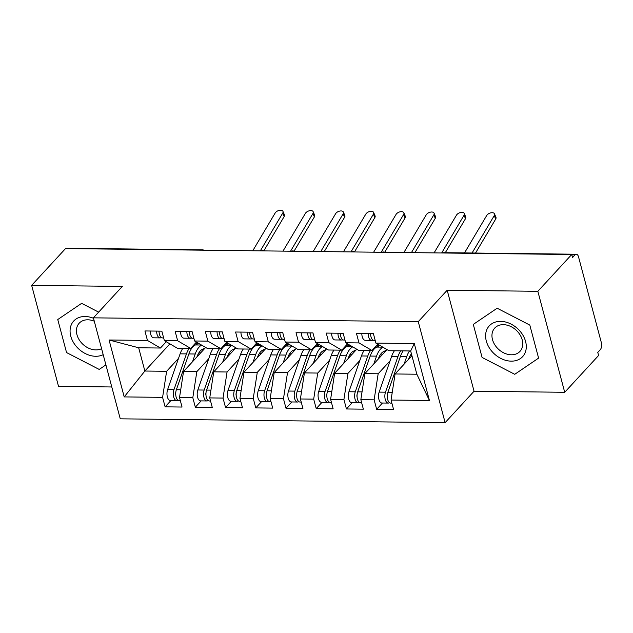 <?xml version="1.0" encoding="UTF-8"?>
<svg xmlns="http://www.w3.org/2000/svg" width="633" height="633" viewBox="0 0 633 633"><rect width="100%" height="100%" fill="white"/><g stroke="black" fill="none" stroke-linecap="round" stroke-linejoin="round"><path stroke-width="0.95" d="M564.715 392.286L537.844 291.299L447.183 290.231L474.054 391.226L564.715 392.286L598.589 355.493L597.774 352.431L600.25 349.74A5.238 2.619 90.7 0 0 601.35 342.635L578.554 256.951A5.238 2.619 90.7 0 0 576.291 254.229A5.238 2.619 90.7 0 0 575.009 254.877L572.533 257.568L571.718 254.506L65.531 248.571L31.65 285.356L58.521 386.352L111.78 386.977M474.054 391.226L445.126 422.638L120.254 418.824L93.383 317.837L418.255 321.651L445.126 422.638M109.066 339.992L147.449 340.435L160.434 348.031L138.674 347.778L109.066 339.992L124.21 396.907L162.594 397.358L165.118 406.845L182.043 407.043L179.519 397.556L192.812 397.714L195.336 407.201L212.261 407.399L209.737 397.912L223.03 398.07L225.554 407.557L242.479 407.755L239.954 398.268L253.255 398.426L255.779 407.913L272.704 408.111L270.18 398.624L283.473 398.774L285.997 408.261L302.922 408.459L300.398 398.98L313.691 399.13L316.215 408.617L333.14 408.815L330.616 399.328L343.917 399.486L346.441 408.973L363.358 409.171L360.834 399.684L374.135 399.842L376.659 409.329L393.584 409.527L391.059 400.04L395.087 373.968L416.846 374.222L410.659 350.967L388.899 350.714L375.915 343.118L414.291 343.569L429.435 400.491L391.059 400.04M375.915 343.118L373.391 333.631L356.466 333.433L358.99 342.92L345.689 342.762L343.165 333.274L326.248 333.077L328.772 342.564L315.471 342.413L312.947 332.926L296.022 332.729L298.547 342.208L285.254 342.057L282.729 332.57L265.805 332.372L268.329 341.86L255.028 341.701L252.504 332.214L235.587 332.016L238.111 341.504L224.81 341.345L222.286 331.858L205.361 331.66L207.885 341.147L194.592 340.989L192.068 331.502L175.143 331.304L177.667 340.791L164.366 340.641L161.842 331.154L144.925 330.956L147.449 340.435M390.07 360.834L378.162 373.771L364.869 373.612L386.985 349.59M374.135 399.842L378.162 373.771M360.834 399.684L364.869 373.612M410.659 350.967L414.291 343.569M359.853 360.486L347.944 373.415L334.643 373.256L356.767 349.234M343.917 399.486L347.944 373.415M330.616 399.328L334.643 373.256M358.99 342.92L371.975 350.508L377.782 344.21M371.975 350.508L358.682 350.358L345.689 342.762M329.635 360.13L317.726 373.059L304.426 372.908L326.549 348.886M313.691 399.13L317.726 373.059M300.398 398.98L304.426 372.908M328.772 342.564L341.757 350.16L347.557 343.854M341.757 350.16L328.456 350.002L315.471 342.413M299.409 359.773L287.501 372.702L274.208 372.552L296.323 348.53M283.473 398.774L287.501 372.702M270.18 398.624L274.208 372.552M298.547 342.208L311.539 349.804L317.339 343.497M311.539 349.804L298.238 349.645L285.254 342.057M269.191 359.417L257.283 372.354L243.99 372.196L266.105 348.174M253.255 398.426L257.283 372.354M239.954 398.268L243.99 372.196M268.329 341.86L281.313 349.448L287.121 343.149M281.313 349.448L268.02 349.289L255.028 341.701M238.973 359.061L227.065 371.998L213.764 371.84L235.887 347.818M223.03 398.07L227.065 371.998M209.737 397.912L213.764 371.84M238.111 341.504L251.095 349.092L256.895 342.793M251.095 349.092L237.794 348.941L224.81 341.345M208.748 358.713L196.839 371.642L183.546 371.484L205.662 347.462M192.812 397.714L196.839 371.642M179.519 397.556L183.546 371.484M207.885 341.147L220.877 348.736L226.677 342.437M220.877 348.736L207.577 348.585L194.592 340.989M69.187 248.611A5.238 2.619 -89.3 0 1 70.105 248.294L202.236 249.845A5.238 2.619 -89.3 0 0 201.326 250.162M178.53 358.357L166.621 371.286L144.862 371.033L169.881 343.861M162.594 397.358L166.621 371.286M124.21 396.907L144.862 371.033L138.674 347.778M177.667 340.791L190.652 348.387L196.459 342.081M190.652 348.387L177.359 348.229L164.366 340.641M537.844 291.299L571.718 254.506M93.383 317.837L122.311 286.425L31.65 285.356M447.183 290.231L418.255 321.651M98.645 312.132L81.625 303.349L57.761 319.538L66.552 352.573L99.207 369.427L105.901 364.885L99.207 369.427L66.552 352.573L57.761 319.538L81.625 303.349L98.645 312.132M473.294 324.405L482.085 357.447L514.74 374.301L538.596 358.112L529.805 325.069L497.15 308.224L473.294 324.405L497.15 308.224L529.805 325.069L538.596 358.112L514.74 374.301L482.085 357.447L473.294 324.405M411.917 355.691L395.087 373.968M160.434 348.031L166.234 341.725M429.435 400.491L416.846 374.222M165.118 406.845L170.926 400.539M234.289 250.549L232.659 250.201A5.238 2.619 90.7 0 0 232.612 250.201A5.238 2.619 90.7 0 0 231.694 250.518M195.336 407.201L201.144 400.895M225.554 407.557L231.361 401.251M255.779 407.913L261.587 401.599M285.997 408.261L291.805 401.955M316.215 408.617L322.023 402.311M346.441 408.973L352.249 402.667M376.659 409.329L382.467 403.023M264.507 250.897L262.885 250.557A5.238 2.619 90.7 0 0 262.83 250.557A5.238 2.619 90.7 0 0 261.912 250.874M294.725 251.254L293.103 250.913A5.238 2.619 90.7 0 0 293.055 250.905A5.238 2.619 90.7 0 0 292.137 251.222M324.951 251.61L323.321 251.261A5.238 2.619 90.7 0 0 323.273 251.261A5.238 2.619 90.7 0 0 322.355 251.578M355.168 251.966L353.546 251.618A5.238 2.619 90.7 0 0 353.491 251.618A5.238 2.619 90.7 0 0 352.573 251.934M385.386 252.322L383.764 251.974A5.238 2.619 90.7 0 0 383.709 251.974A5.238 2.619 90.7 0 0 382.799 252.29M415.612 252.67L413.982 252.33A5.238 2.619 90.7 0 0 413.935 252.33A5.238 2.619 90.7 0 0 413.017 252.646M159.089 332.278A2.445 1.226 -89.3 0 1 159.033 332.08A2.445 1.226 -89.3 0 1 158.899 331.114M150.274 331.012A6.979 3.497 90.7 0 0 150.678 334.192A6.979 3.497 90.7 0 0 153.684 337.808A6.979 3.497 90.7 0 0 153.819 337.808M161.795 337.785L160.165 337.88A6.979 3.497 -89.3 0 1 160.03 337.887A6.979 3.497 -89.3 0 1 157.024 334.264A6.979 3.497 -89.3 0 1 156.62 331.091M162.578 337.911A6.979 3.497 -89.3 0 1 162.452 337.911A6.979 3.497 -89.3 0 1 159.437 334.295A6.979 3.497 -89.3 0 1 159.033 331.114M260.329 250.85L282.714 213.107A4.368 2.477 -22.8 0 0 282.959 211.375A4.368 2.477 -22.8 0 0 279.319 210.362A4.368 2.477 -22.8 0 0 275.157 213.02L252.773 250.763M282.959 211.375L284.407 214.824A4.368 2.477 157.2 0 1 284.162 216.557L263.906 250.708M198.667 343.379L195.439 344.953A21.997 11.014 90.7 0 0 188.871 353.942L176.37 389.722A6.979 3.497 90.7 0 0 176.124 397.018A6.979 3.497 90.7 0 0 179.139 400.634L180.342 400.649M175.816 392.231L175.808 392.254A2.445 1.226 90.7 0 0 175.721 394.802A2.445 1.226 90.7 0 0 175.776 395M189.22 348.372A21.997 11.014 90.7 0 0 186.458 353.91L173.948 389.699A6.979 3.497 90.7 0 0 173.711 396.986A6.979 3.497 90.7 0 0 176.726 400.61A6.979 3.497 90.7 0 0 177.936 400.191M176.726 400.61L170.38 400.531A6.979 3.497 -89.3 0 1 167.365 396.915A6.979 3.497 -89.3 0 1 167.603 389.619L180.112 353.839A21.997 11.014 -89.3 0 1 182.874 348.292M197.607 342.754L194.513 344.194M196.95 356.933L197.077 356.569A17.455 8.735 -89.3 0 1 202.283 349.432L205.132 348.047M192.519 361.744L195.217 354.013A21.997 11.014 -89.3 0 1 201.626 345.104M189.314 332.626A2.445 1.226 -89.3 0 1 189.251 332.436A2.445 1.226 -89.3 0 1 189.117 331.47M180.492 331.368A6.979 3.497 90.7 0 0 180.896 334.541A6.979 3.497 90.7 0 0 183.91 338.164A6.979 3.497 90.7 0 0 184.037 338.164M192.013 338.133L190.383 338.236A6.979 3.497 -89.3 0 1 190.256 338.244A6.979 3.497 -89.3 0 1 187.241 334.62A6.979 3.497 -89.3 0 1 186.838 331.447M192.804 338.267A6.979 3.497 -89.3 0 1 192.669 338.267A6.979 3.497 -89.3 0 1 189.663 334.643A6.979 3.497 -89.3 0 1 189.259 331.47M290.547 251.206L312.939 213.463A4.368 2.477 -22.8 0 0 313.185 211.731A4.368 2.477 -22.8 0 0 309.545 210.718A4.368 2.477 -22.8 0 0 305.383 213.376L282.991 251.119M313.185 211.731L314.633 215.173A4.368 2.477 157.2 0 1 314.387 216.913L294.123 251.064M219.532 332.982A2.445 1.226 -89.3 0 1 219.477 332.792A2.445 1.226 -89.3 0 1 219.334 331.827M210.71 331.724A6.979 3.497 90.7 0 0 211.113 334.897A6.979 3.497 90.7 0 0 214.128 338.52A6.979 3.497 90.7 0 0 214.255 338.52M222.238 338.489L220.601 338.592A6.979 3.497 -89.3 0 1 220.474 338.592A6.979 3.497 -89.3 0 1 217.459 334.976A6.979 3.497 -89.3 0 1 217.064 331.795M223.022 338.623A6.979 3.497 -89.3 0 1 222.895 338.623A6.979 3.497 -89.3 0 1 219.88 334.999A6.979 3.497 -89.3 0 1 219.477 331.827M320.765 251.562L343.157 213.819A4.368 2.477 -22.8 0 0 343.403 212.087A4.368 2.477 -22.8 0 0 339.763 211.074A4.368 2.477 -22.8 0 0 335.601 213.732L313.208 251.475M343.403 212.087L344.85 215.529A4.368 2.477 157.2 0 1 344.605 217.261L324.341 251.42M249.75 333.338A2.445 1.226 -89.3 0 1 249.695 333.14A2.445 1.226 -89.3 0 1 249.552 332.183M240.936 332.08A6.979 3.497 90.7 0 0 241.339 335.253A6.979 3.497 90.7 0 0 244.346 338.877A6.979 3.497 90.7 0 0 244.48 338.869M252.456 338.845L250.826 338.948A6.979 3.497 -89.3 0 1 250.692 338.948A6.979 3.497 -89.3 0 1 247.685 335.324A6.979 3.497 -89.3 0 1 247.281 332.151M253.24 338.971A6.979 3.497 -89.3 0 1 253.113 338.979A6.979 3.497 -89.3 0 1 250.098 335.355A6.979 3.497 -89.3 0 1 249.695 332.183M350.991 251.918L373.375 214.176A4.368 2.477 -22.8 0 0 373.62 212.435A4.368 2.477 -22.8 0 0 369.981 211.422A4.368 2.477 -22.8 0 0 365.819 214.081L343.434 251.823M373.62 212.435L375.068 215.885A4.368 2.477 157.2 0 1 374.823 217.617L354.567 251.776M279.976 333.694A2.445 1.226 -89.3 0 1 279.913 333.496A2.445 1.226 -89.3 0 1 279.778 332.531M271.153 332.436A6.979 3.497 90.7 0 0 271.557 335.609A6.979 3.497 90.7 0 0 274.572 339.233A6.979 3.497 90.7 0 0 274.698 339.225M282.674 339.201L281.044 339.304A6.979 3.497 -89.3 0 1 280.917 339.304A6.979 3.497 -89.3 0 1 277.903 335.68A6.979 3.497 -89.3 0 1 277.499 332.507M283.457 339.328A6.979 3.497 -89.3 0 1 283.331 339.335A6.979 3.497 -89.3 0 1 280.324 335.712A6.979 3.497 -89.3 0 1 279.921 332.539M381.208 252.266L403.601 214.524A4.368 2.477 -22.8 0 0 403.846 212.791A4.368 2.477 -22.8 0 0 400.206 211.778A4.368 2.477 -22.8 0 0 396.044 214.437L373.652 252.179M403.846 212.791L405.294 216.241A4.368 2.477 157.2 0 1 405.049 217.974L384.785 252.124M228.885 343.727L225.657 345.301A21.997 11.014 90.7 0 0 219.097 354.29L206.587 390.078A6.979 3.497 90.7 0 0 206.35 397.366A6.979 3.497 90.7 0 0 209.357 400.99L210.56 401.006M206.034 392.587L206.026 392.602A2.445 1.226 90.7 0 0 205.939 395.158A2.445 1.226 90.7 0 0 206.002 395.348M219.437 348.72A21.997 11.014 90.7 0 0 216.676 354.266L204.166 390.055A6.979 3.497 90.7 0 0 203.929 397.342A6.979 3.497 90.7 0 0 206.944 400.958A6.979 3.497 90.7 0 0 208.154 400.547M206.944 400.958L200.598 400.887A6.979 3.497 -89.3 0 1 197.583 397.263A6.979 3.497 -89.3 0 1 197.82 389.975L210.33 354.187A21.997 11.014 -89.3 0 1 213.092 348.648M227.833 343.11L224.731 344.55M227.168 357.281L227.294 356.917A17.455 8.735 -89.3 0 1 232.509 349.788L235.349 348.403M222.737 362.092L225.443 354.369A21.997 11.014 -89.3 0 1 231.844 345.46M259.111 344.083L255.874 345.658A21.997 11.014 90.7 0 0 249.315 354.646L236.805 390.434A6.979 3.497 90.7 0 0 236.568 397.722A6.979 3.497 90.7 0 0 239.583 401.346L240.777 401.362M236.251 392.935L236.244 392.958A2.445 1.226 90.7 0 0 236.164 395.506A2.445 1.226 90.7 0 0 236.22 395.704M249.663 349.076A21.997 11.014 90.7 0 0 246.894 354.622L234.392 390.403A6.979 3.497 90.7 0 0 234.155 397.698A6.979 3.497 90.7 0 0 237.161 401.314A6.979 3.497 90.7 0 0 238.38 400.903M237.161 401.314L230.816 401.243A6.979 3.497 -89.3 0 1 227.809 397.619A6.979 3.497 -89.3 0 1 228.046 390.332L240.548 354.543A21.997 11.014 -89.3 0 1 243.317 349.005M258.05 343.466L254.957 344.898M257.386 357.637L257.52 357.273A17.455 8.735 -89.3 0 1 262.727 350.144L265.567 348.751M252.963 362.448L255.661 354.725A21.997 11.014 -89.3 0 1 262.062 345.816M289.328 344.439L286.1 346.014A21.997 11.014 90.7 0 0 279.533 355.002L267.031 390.79A6.979 3.497 90.7 0 0 266.786 398.078A6.979 3.497 90.7 0 0 269.8 401.702L270.995 401.71M266.477 393.291L266.469 393.315A2.445 1.226 90.7 0 0 266.382 395.862A2.445 1.226 90.7 0 0 266.438 396.06M279.881 349.432A21.997 11.014 90.7 0 0 277.119 354.971L264.61 390.759A6.979 3.497 90.7 0 0 264.372 398.046A6.979 3.497 90.7 0 0 267.387 401.67A6.979 3.497 90.7 0 0 268.598 401.251M267.387 401.67L261.041 401.599A6.979 3.497 -89.3 0 1 258.027 397.975A6.979 3.497 -89.3 0 1 258.264 390.688L270.774 354.899A21.997 11.014 -89.3 0 1 273.535 349.361M288.268 343.822L285.174 345.254M287.611 357.993L287.738 357.629A17.455 8.735 -89.3 0 1 292.944 350.492L295.793 349.107M283.18 362.804L285.879 355.073A21.997 11.014 -89.3 0 1 292.288 346.164M319.546 344.795L316.318 346.37A21.997 11.014 90.7 0 0 309.759 355.358L297.249 391.147A6.979 3.497 90.7 0 0 297.012 398.434A6.979 3.497 90.7 0 0 300.018 402.05L301.221 402.066M296.695 393.647L296.687 393.671A2.445 1.226 90.7 0 0 296.6 396.218A2.445 1.226 90.7 0 0 296.663 396.416M310.099 349.788A21.997 11.014 90.7 0 0 307.337 355.327L294.828 391.115A6.979 3.497 90.7 0 0 294.59 398.402A6.979 3.497 90.7 0 0 297.605 402.026A6.979 3.497 90.7 0 0 298.816 401.607M297.605 402.026L291.259 401.947A6.979 3.497 -89.3 0 1 288.244 398.331A6.979 3.497 -89.3 0 1 288.482 391.044L300.991 355.255A21.997 11.014 -89.3 0 1 303.753 349.709M318.494 344.178L315.392 345.61M317.829 358.349L317.956 357.985A17.455 8.735 -89.3 0 1 323.162 350.848L326.011 349.463M313.398 363.16L316.104 355.43A21.997 11.014 -89.3 0 1 322.506 346.52M93.502 318.28A22.693 17.162 -137.4 0 0 85.123 316.492A22.693 17.162 -137.4 0 0 70.769 336.155A22.693 17.162 -137.4 0 0 95.71 356.276A22.693 17.162 -137.4 0 0 103.187 354.678M94.277 321.192A17.178 12.992 -137.4 0 0 87.821 319.792A17.178 12.992 -137.4 0 0 79.188 323.218A17.178 12.992 -137.4 0 0 79.228 339.85A17.178 12.992 -137.4 0 0 95.836 349.914A17.178 12.992 -137.4 0 0 101.581 348.656M500.656 321.366A22.693 17.162 -137.4 0 0 486.302 341.029A22.693 17.162 -137.4 0 0 511.235 361.15A22.693 17.162 -137.4 0 0 525.588 341.488A22.693 17.162 -137.4 0 0 500.656 321.366M503.346 324.666A17.178 12.992 -137.4 0 0 494.713 328.092A17.178 12.992 -137.4 0 0 494.753 344.724A17.178 12.992 -137.4 0 0 511.361 354.789A17.178 12.992 -137.4 0 0 519.994 351.362A17.178 12.992 -137.4 0 0 519.954 334.73A17.178 12.992 -137.4 0 0 503.346 324.666M310.194 334.05A2.445 1.226 -89.3 0 1 310.138 333.852A2.445 1.226 -89.3 0 1 309.996 332.887M301.371 332.784A6.979 3.497 90.7 0 0 301.775 335.965A6.979 3.497 90.7 0 0 304.789 339.581A6.979 3.497 90.7 0 0 304.916 339.581M312.9 339.557L311.262 339.652A6.979 3.497 -89.3 0 1 311.135 339.66A6.979 3.497 -89.3 0 1 308.121 336.036A6.979 3.497 -89.3 0 1 307.717 332.863M313.683 339.684A6.979 3.497 -89.3 0 1 313.557 339.684A6.979 3.497 -89.3 0 1 310.542 336.068A6.979 3.497 -89.3 0 1 310.138 332.887M411.426 252.622L433.819 214.88A4.368 2.477 -22.8 0 0 434.064 213.147A4.368 2.477 -22.8 0 0 430.424 212.134A4.368 2.477 -22.8 0 0 426.262 214.793L403.87 252.535M434.064 213.147L435.512 216.597A4.368 2.477 157.2 0 1 435.267 218.33L415.003 252.48M349.772 345.151L346.536 346.718A21.997 11.014 90.7 0 0 339.976 355.714L327.467 391.495A6.979 3.497 90.7 0 0 327.229 398.782A6.979 3.497 90.7 0 0 330.244 402.406L331.439 402.422M326.905 394.019L326.913 394.003A2.445 1.226 90.7 0 0 326.826 396.575A2.445 1.226 90.7 0 0 326.881 396.772M340.325 350.144A21.997 11.014 90.7 0 0 337.555 355.683L325.053 391.471A6.979 3.497 90.7 0 0 324.816 398.758A6.979 3.497 90.7 0 0 327.823 402.382A6.979 3.497 90.7 0 0 329.041 401.963M327.823 402.382L321.477 402.303A6.979 3.497 -89.3 0 1 318.462 398.679A6.979 3.497 -89.3 0 1 318.708 391.392L331.209 355.611A21.997 11.014 -89.3 0 1 333.979 350.065M348.712 344.526L345.618 345.966M348.047 358.705L348.182 358.341A17.455 8.735 -89.3 0 1 353.388 351.204L356.229 349.82M343.624 363.516L346.322 355.786A21.997 11.014 -89.3 0 1 352.723 346.876M340.412 334.398A2.445 1.226 -89.3 0 1 340.356 334.208A2.445 1.226 -89.3 0 1 340.214 333.243M331.597 333.14A6.979 3.497 90.7 0 0 332.001 336.313A6.979 3.497 90.7 0 0 335.007 339.937A6.979 3.497 90.7 0 0 335.134 339.937M343.118 339.905L341.488 340.008A6.979 3.497 -89.3 0 1 341.353 340.016A6.979 3.497 -89.3 0 1 338.346 336.392A6.979 3.497 -89.3 0 1 337.943 333.219M343.901 340.04A6.979 3.497 -89.3 0 1 343.774 340.04A6.979 3.497 -89.3 0 1 340.76 336.416A6.979 3.497 -89.3 0 1 340.356 333.243M441.652 252.978L464.036 215.236A4.368 2.477 -22.8 0 0 464.282 213.503A4.368 2.477 -22.8 0 0 460.642 212.49A4.368 2.477 -22.8 0 0 456.48 215.149L434.096 252.891M464.282 213.503L465.73 216.945A4.368 2.477 157.2 0 1 465.484 218.686L445.308 252.694M379.99 345.499L376.762 347.074A21.997 11.014 90.7 0 0 370.194 356.062L357.692 391.851A6.979 3.497 90.7 0 0 357.447 399.138A6.979 3.497 90.7 0 0 360.462 402.762L361.657 402.778M357.131 394.375L357.131 394.359A2.445 1.226 90.7 0 0 357.044 396.931A2.445 1.226 90.7 0 0 357.099 397.12M370.542 350.492A21.997 11.014 90.7 0 0 367.781 356.039L355.271 391.827A6.979 3.497 90.7 0 0 355.034 399.114A6.979 3.497 90.7 0 0 358.049 402.73A6.979 3.497 90.7 0 0 359.259 402.319M358.049 402.73L351.695 402.659A6.979 3.497 -89.3 0 1 348.688 399.035A6.979 3.497 -89.3 0 1 348.925 391.748L361.435 355.96A21.997 11.014 -89.3 0 1 364.197 350.421M378.93 344.882L375.836 346.322M378.273 359.053L378.399 358.689A17.455 8.735 -89.3 0 1 383.606 351.56L386.454 350.176M373.842 363.864L376.54 356.142A21.997 11.014 -89.3 0 1 382.949 347.232M370.629 334.754A2.445 1.226 -89.3 0 1 370.574 334.564A2.445 1.226 -89.3 0 1 370.44 333.599M361.815 333.496A6.979 3.497 90.7 0 0 362.218 336.669A6.979 3.497 90.7 0 0 365.233 340.293A6.979 3.497 90.7 0 0 365.36 340.293M373.335 340.261L371.706 340.364A6.979 3.497 -89.3 0 1 371.579 340.364A6.979 3.497 -89.3 0 1 368.564 336.748A6.979 3.497 -89.3 0 1 368.161 333.567M374.119 340.396A6.979 3.497 -89.3 0 1 373.992 340.396A6.979 3.497 -89.3 0 1 370.985 336.772A6.979 3.497 -89.3 0 1 370.582 333.599M472.06 253.01L494.254 215.592A4.368 2.477 -22.8 0 0 494.508 213.859A4.368 2.477 -22.8 0 0 490.86 212.846A4.368 2.477 -22.8 0 0 486.706 215.505L464.503 252.923M494.508 213.859L495.955 217.301A4.368 2.477 157.2 0 1 495.702 219.034L475.533 253.05M403.181 350.88A21.997 11.014 90.7 0 0 400.412 356.419L387.91 392.207A6.979 3.497 90.7 0 0 387.673 399.494A6.979 3.497 90.7 0 0 390.68 403.118L391.882 403.134M387.349 394.731L387.356 394.707A2.445 1.226 90.7 0 0 387.261 397.279A2.445 1.226 90.7 0 0 387.325 397.477M400.76 350.848A21.997 11.014 90.7 0 0 397.999 356.395L385.489 392.175A6.979 3.497 90.7 0 0 385.252 399.463A6.979 3.497 90.7 0 0 388.266 403.086A6.979 3.497 90.7 0 0 389.477 402.675M388.266 403.086L381.921 403.015A6.979 3.497 -89.3 0 1 378.906 399.391A6.979 3.497 -89.3 0 1 379.143 392.104L391.653 356.316A21.997 11.014 -89.3 0 1 394.414 350.777M408.491 359.409L408.617 359.046A17.455 8.735 -89.3 0 1 411.426 353.855M404.06 364.22L406.766 356.498A21.997 11.014 -89.3 0 1 409.527 350.951M575.009 254.877L571.805 254.838M576.291 254.229L444.152 252.678A5.238 2.619 90.7 0 0 443.235 252.994M284.162 216.557L282.714 213.107M197.267 344.059L197.14 342.912M201.484 345.017L195.439 344.953M186.458 353.91L180.112 353.839M173.948 389.699L167.603 389.619M200.748 352.803L198.857 352.787M195.217 354.013L188.871 353.942M180.722 389.778L176.37 389.722M314.387 216.913L312.939 213.463M344.605 217.261L343.157 213.819M374.823 217.617L373.375 214.176M405.049 217.974L403.601 214.524M227.492 344.407L227.358 343.268M231.702 345.373L225.657 345.301M216.676 354.266L210.33 354.187M204.166 390.055L197.82 389.975M230.966 353.159L229.075 353.135M225.443 354.369L219.097 354.29M210.939 390.134L206.587 390.078M257.71 344.763L257.584 343.624M261.92 345.729L255.874 345.658M246.894 354.622L240.548 354.543M234.392 390.403L228.046 390.332M261.184 353.515L259.301 353.491M255.661 354.725L249.315 354.646M241.157 390.482L236.805 390.434M287.928 345.12L287.801 343.98M292.145 346.085L286.1 346.014M277.119 354.971L270.774 354.899M264.61 390.759L258.264 390.688M291.409 353.871L289.518 353.847M285.879 355.073L279.533 355.002M271.383 390.838L267.031 390.79M318.154 345.476L318.019 344.328M322.363 346.441L316.318 346.37M307.337 355.327L300.991 355.255M294.828 391.115L288.482 391.044M321.627 354.227L319.736 354.203M316.104 355.43L309.759 355.358M301.601 391.194L297.249 391.147M435.267 218.33L433.819 214.88M348.372 345.832L348.237 344.684M352.581 346.789L346.536 346.718M337.555 355.683L331.209 355.611M325.053 391.471L318.708 391.392M351.845 354.575L349.962 354.559M346.322 355.786L339.976 355.714M331.819 391.55L327.467 391.495M465.484 218.686L464.036 215.236M378.589 346.18L378.463 345.04M382.807 347.145L376.762 347.074M367.781 356.039L361.435 355.96M355.271 391.827L348.925 391.748M382.071 354.931L380.18 354.907M376.54 356.142L370.194 356.062M362.036 391.906L357.692 391.851M495.702 219.034L494.254 215.592M397.999 356.395L391.653 356.316M385.489 392.175L379.143 392.104M411.806 355.279L410.398 355.263M406.766 356.498L400.412 356.419M392.262 392.254L387.91 392.207M232.612 250.201A5.238 5.238 0 0 0 230.784 250.502M204.055 250.193A5.238 5.238 0 0 0 202.236 249.845M262.83 250.557A5.238 5.238 0 0 0 261.002 250.858M293.055 250.905A5.238 5.238 0 0 0 291.227 251.214M323.273 251.261A5.238 5.238 0 0 0 321.445 251.57M353.491 251.618A5.238 5.238 0 0 0 351.663 251.926M383.709 251.974A5.238 5.238 0 0 0 381.889 252.274M413.935 252.33A5.238 5.238 0 0 0 412.107 252.63M444.152 252.678A5.238 5.238 0 0 0 442.325 252.986M162.452 337.911L163.646 337.927M153.684 337.808L160.03 337.887M192.669 338.267L193.872 338.283M183.91 338.164L190.256 338.244M222.895 338.623L224.09 338.639M214.128 338.52L220.474 338.592M253.113 338.979L254.308 338.995M244.346 338.877L250.692 338.948M283.331 339.335L284.534 339.343M274.572 339.233L280.917 339.304M313.557 339.684L314.751 339.699M304.789 339.581L311.135 339.66M343.774 340.04L344.969 340.056M335.007 339.937L341.353 340.016M373.992 340.396L375.195 340.412M365.233 340.293L371.579 340.364"/></g></svg>
